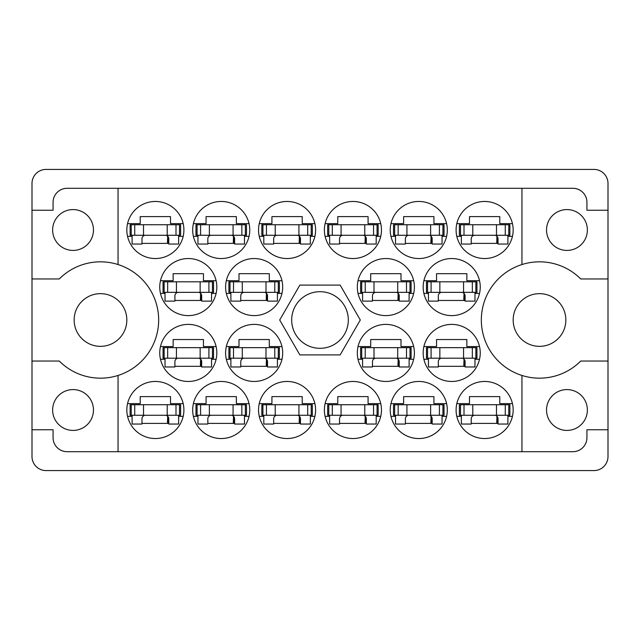 <?xml version="1.0" encoding="UTF-8"?>
<svg xmlns="http://www.w3.org/2000/svg" width="640" height="640" viewBox="0 0 640 640"><rect width="100%" height="100%" fill="white"/><g stroke="black" fill="none" stroke-linecap="round" stroke-linejoin="round"><path stroke-width="0.96" d="M52.632 230A20.416 20.416 0 0 0 73.048 250.416A20.416 20.416 0 0 0 93.464 230A20.416 20.416 0 0 0 73.048 209.584A20.416 20.416 0 0 0 52.632 230M52.632 410A20.416 20.416 0 0 0 73.048 430.416A20.416 20.416 0 0 0 93.464 410A20.416 20.416 0 0 0 73.048 389.584A20.416 20.416 0 0 0 52.632 410M74.144 320A26.344 26.344 0 0 0 100.488 346.344A26.344 26.344 0 0 0 126.832 320A26.344 26.344 0 0 0 100.488 293.656A26.344 26.344 0 0 0 74.144 320M513.168 320A26.344 26.344 0 0 0 539.512 346.344A26.344 26.344 0 0 0 565.856 320A26.344 26.344 0 0 0 539.512 293.656A26.344 26.344 0 0 0 513.168 320M587.368 410A20.416 20.416 0 0 1 566.952 430.416A20.416 20.416 0 0 1 546.536 410A20.416 20.416 0 0 1 566.952 389.584A20.416 20.416 0 0 1 587.368 410M587.368 230A20.416 20.416 0 0 1 566.952 250.416A20.416 20.416 0 0 1 546.536 230A20.416 20.416 0 0 1 566.952 209.584A20.416 20.416 0 0 1 587.368 230M118.048 264.544L118.048 188.296L521.952 188.296L521.952 264.544A58.168 58.168 0 0 0 521.952 375.456L521.952 451.704L118.048 451.704L118.048 375.456A58.168 58.168 0 0 0 118.048 264.544A58.168 58.168 0 0 0 59.272 278.952L32 278.952L32 456.536A14.048 14.048 0 0 0 46.048 470.584L593.952 470.584A14.048 14.048 0 0 0 608 456.536L608 183.464A14.048 14.048 0 0 0 593.952 169.416L46.048 169.416A14.048 14.048 0 0 0 32 183.464L32 278.952M126.832 230A28.536 28.536 0 0 0 155.368 258.536A28.536 28.536 0 0 0 183.904 230A28.536 28.536 0 0 0 155.368 201.464A28.536 28.536 0 0 0 126.832 230M159.76 287.072A28.536 28.536 0 0 0 188.296 315.608A28.536 28.536 0 0 0 216.832 287.072A28.536 28.536 0 0 0 188.296 258.536A28.536 28.536 0 0 0 159.76 287.072M225.608 287.072A28.536 28.536 0 0 0 254.144 315.608A28.536 28.536 0 0 0 282.68 287.072A28.536 28.536 0 0 0 254.144 258.536A28.536 28.536 0 0 0 225.608 287.072M357.32 287.072A28.536 28.536 0 0 0 385.856 315.608A28.536 28.536 0 0 0 414.392 287.072A28.536 28.536 0 0 0 385.856 258.536A28.536 28.536 0 0 0 357.32 287.072M423.168 287.072A28.536 28.536 0 0 0 451.704 315.608A28.536 28.536 0 0 0 480.24 287.072A28.536 28.536 0 0 0 451.704 258.536A28.536 28.536 0 0 0 423.168 287.072M192.68 230A28.536 28.536 0 0 0 221.216 258.536A28.536 28.536 0 0 0 249.76 230A28.536 28.536 0 0 0 221.216 201.464A28.536 28.536 0 0 0 192.68 230M263.808 236.368L259.256 236.368A28.536 28.536 0 0 0 314.888 236.368L310.344 236.368M258.536 230A28.536 28.536 0 0 0 287.072 258.536A28.536 28.536 0 0 0 315.608 230A28.536 28.536 0 0 0 287.072 201.464A28.536 28.536 0 0 0 258.536 230M324.392 230A28.536 28.536 0 0 0 352.928 258.536A28.536 28.536 0 0 0 381.464 230A28.536 28.536 0 0 0 352.928 201.464A28.536 28.536 0 0 0 324.392 230M390.24 230A28.536 28.536 0 0 0 418.784 258.536A28.536 28.536 0 0 0 447.32 230A28.536 28.536 0 0 0 418.784 201.464A28.536 28.536 0 0 0 390.24 230M456.096 410A28.536 28.536 0 0 0 484.632 438.536A28.536 28.536 0 0 0 513.168 410A28.536 28.536 0 0 0 484.632 381.464A28.536 28.536 0 0 0 456.096 410M395.512 416.368L390.96 416.368A28.536 28.536 0 0 0 446.6 416.368L442.048 416.368M390.24 410A28.536 28.536 0 0 0 418.784 438.536A28.536 28.536 0 0 0 447.32 410A28.536 28.536 0 0 0 418.784 381.464A28.536 28.536 0 0 0 390.24 410M324.392 410A28.536 28.536 0 0 0 352.928 438.536A28.536 28.536 0 0 0 381.464 410A28.536 28.536 0 0 0 352.928 381.464A28.536 28.536 0 0 0 324.392 410M263.808 416.368L259.256 416.368A28.536 28.536 0 0 0 314.888 416.368L310.344 416.368M258.536 410A28.536 28.536 0 0 0 287.072 438.536A28.536 28.536 0 0 0 315.608 410A28.536 28.536 0 0 0 287.072 381.464A28.536 28.536 0 0 0 258.536 410M197.952 416.368L193.4 416.368A28.536 28.536 0 0 0 249.04 416.368L244.488 416.368M192.68 410A28.536 28.536 0 0 0 221.216 438.536A28.536 28.536 0 0 0 249.76 410A28.536 28.536 0 0 0 221.216 381.464A28.536 28.536 0 0 0 192.68 410M423.168 352.928A28.536 28.536 0 0 0 451.704 381.464A28.536 28.536 0 0 0 480.24 352.928A28.536 28.536 0 0 0 451.704 324.392A28.536 28.536 0 0 0 423.168 352.928M357.32 352.928A28.536 28.536 0 0 0 385.856 381.464A28.536 28.536 0 0 0 414.392 352.928A28.536 28.536 0 0 0 385.856 324.392A28.536 28.536 0 0 0 357.32 352.928M456.096 230A28.536 28.536 0 0 0 484.632 258.536A28.536 28.536 0 0 0 513.168 230A28.536 28.536 0 0 0 484.632 201.464A28.536 28.536 0 0 0 456.096 230M230.88 359.296L226.328 359.296A28.536 28.536 0 0 0 281.96 359.296L277.416 359.296M225.608 352.928A28.536 28.536 0 0 0 254.144 381.464A28.536 28.536 0 0 0 282.68 352.928A28.536 28.536 0 0 0 254.144 324.392A28.536 28.536 0 0 0 225.608 352.928M159.76 352.928A28.536 28.536 0 0 0 188.296 381.464A28.536 28.536 0 0 0 216.832 352.928A28.536 28.536 0 0 0 188.296 324.392A28.536 28.536 0 0 0 159.76 352.928M126.832 410A28.536 28.536 0 0 0 155.368 438.536A28.536 28.536 0 0 0 183.904 410A28.536 28.536 0 0 0 155.368 381.464A28.536 28.536 0 0 0 126.832 410M291.68 320A28.32 28.32 0 0 0 320 348.32A28.32 28.32 0 0 0 348.32 320A28.32 28.32 0 0 0 320 291.68A28.32 28.32 0 0 0 291.68 320M127.552 403.632L140.216 403.632L140.216 396.608L170.512 396.608L170.512 403.632L183.184 403.632M183.184 416.368L178.632 416.368M132.096 416.368L127.552 416.368M127.552 223.632L140.216 223.632L140.216 216.608L170.512 216.608L170.512 223.632L183.184 223.632M183.184 236.368L178.632 236.368M132.096 236.368L127.552 236.368M160.472 280.704L173.144 280.704L173.144 273.68L203.44 273.68L203.44 280.704L216.112 280.704M216.112 293.44L211.56 293.44M165.024 293.44L160.472 293.44M226.328 280.704L239 280.704L239 273.68L269.296 273.68L269.296 280.704L281.96 280.704M281.96 293.44L277.416 293.44M230.88 293.44L226.328 293.44M358.04 280.704L370.704 280.704L370.704 273.68L401 273.68L401 280.704L413.672 280.704M413.672 293.44L409.12 293.44M362.584 293.44L358.04 293.44M423.888 280.704L436.56 280.704L436.56 273.68L466.856 273.68L466.856 280.704L479.528 280.704M479.528 293.44L474.976 293.44M428.44 293.44L423.888 293.44M193.4 223.632L206.072 223.632L206.072 216.608L236.368 216.608L236.368 223.632L249.04 223.632M249.04 236.368L244.488 236.368M197.952 236.368L193.4 236.368M259.256 223.632L271.928 223.632L271.928 216.608L302.216 216.608L302.216 223.632L314.888 223.632M325.112 223.632L337.784 223.632L337.784 216.608L368.072 216.608L368.072 223.632L380.744 223.632M380.744 236.368L376.192 236.368M329.656 236.368L325.112 236.368M390.96 223.632L403.632 223.632L403.632 216.608L433.928 216.608L433.928 223.632L446.6 223.632M446.6 236.368L442.048 236.368M395.512 236.368L390.96 236.368M456.816 403.632L469.488 403.632L469.488 396.608L499.784 396.608L499.784 403.632L512.448 403.632M512.448 416.368L507.904 416.368M461.368 416.368L456.816 416.368M390.96 403.632L403.632 403.632L403.632 396.608L433.928 396.608L433.928 403.632L446.6 403.632M325.112 403.632L337.784 403.632L337.784 396.608L368.072 396.608L368.072 403.632L380.744 403.632M380.744 416.368L376.192 416.368M329.656 416.368L325.112 416.368M259.256 403.632L271.928 403.632L271.928 396.608L302.216 396.608L302.216 403.632L314.888 403.632M193.4 403.632L206.072 403.632L206.072 396.608L236.368 396.608L236.368 403.632L249.04 403.632M423.888 346.56L436.56 346.56L436.56 339.536L466.856 339.536L466.856 346.56L479.528 346.56M479.528 359.296L474.976 359.296M428.44 359.296L423.888 359.296M358.04 346.56L370.704 346.56L370.704 339.536L401 339.536L401 346.56L413.672 346.56M413.672 359.296L409.12 359.296M362.584 359.296L358.04 359.296M456.816 223.632L469.488 223.632L469.488 216.608L499.784 216.608L499.784 223.632L512.448 223.632M512.448 236.368L507.904 236.368M461.368 236.368L456.816 236.368M226.328 346.56L239 346.56L239 339.536L269.296 339.536L269.296 346.56L281.96 346.56M160.472 346.56L173.144 346.56L173.144 339.536L203.44 339.536L203.44 346.56L216.112 346.56M216.112 359.296L211.56 359.296M165.024 359.296L160.472 359.296M118.048 188.296L67.12 188.296A14.048 14.048 0 0 0 53.072 202.344L53.072 210.24L32 210.24M360.304 320L340.152 285.096L299.848 285.096L279.696 320L299.848 354.904L340.152 354.904L360.304 320M608 210.24L586.928 210.24L586.928 202.344A14.048 14.048 0 0 0 572.88 188.296L521.952 188.296M608 278.952L580.728 278.952A58.168 58.168 0 0 0 521.952 264.544M521.952 451.704L572.88 451.704A14.048 14.048 0 0 0 586.928 437.656L586.928 429.76L608 429.76M521.952 375.456A58.168 58.168 0 0 0 580.728 361.048L608 361.048M118.048 451.704L67.12 451.704A14.048 14.048 0 0 1 53.072 437.656L53.072 429.76L32 429.76M32 361.048L59.272 361.048A58.168 58.168 0 0 0 118.048 375.456M168.76 423.392L141.976 423.392M201.68 366.32L174.904 366.32M267.536 366.32L240.76 366.32M498.024 243.392L471.24 243.392M399.24 366.32L372.464 366.32M465.096 366.32L438.32 366.32M234.608 423.392L207.832 423.392M300.464 423.392L273.68 423.392M366.32 423.392L339.536 423.392M432.168 423.392L405.392 423.392M498.024 423.392L471.24 423.392M432.168 243.392L405.392 243.392M366.32 243.392L339.536 243.392M300.464 243.392L273.68 243.392M234.608 243.392L207.832 243.392M465.096 300.464L438.32 300.464M399.24 300.464L372.464 300.464M267.536 300.464L240.76 300.464M201.68 300.464L174.904 300.464M168.76 243.392L141.976 243.392M460.488 235.272L509.88 235.272L509.88 224.728L459.392 224.728L459.392 235.272L460.488 235.272L460.488 224.728M508.784 235.272L508.784 224.728M507.904 235.272L507.904 244.048L498.024 244.048L498.024 238.784A3.512 3.512 0 0 0 494.512 235.272M461.368 235.272L461.368 244.048L471.24 244.048L471.24 238.784A3.512 3.512 0 0 1 474.76 235.272M496.936 236.24L496.72 243.392M497.544 237L497.168 243.392M131.216 415.272L180.608 415.272L180.608 404.728L130.12 404.728L130.12 415.272L131.216 415.272L131.216 404.728M179.512 415.272L179.512 404.728M178.632 415.272L178.632 424.048L168.76 424.048L168.76 418.784A3.512 3.512 0 0 0 165.24 415.272M132.096 415.272L132.096 424.048L141.976 424.048L141.976 418.784A3.512 3.512 0 0 1 145.488 415.272M167.664 416.24L167.456 423.392M168.272 417L167.896 423.392M164.144 358.192L213.536 358.192L213.536 347.656L163.048 347.656L163.048 358.192L164.144 358.192L164.144 347.656M212.44 358.192L212.44 347.656M211.56 358.192L211.56 366.976L201.68 366.976L201.68 361.704A3.512 3.512 0 0 0 198.168 358.192M165.024 358.192L165.024 366.976L174.904 366.976L174.904 361.704A3.512 3.512 0 0 1 178.416 358.192M200.592 359.168L200.384 366.32M201.2 359.928L200.824 366.32M230 358.192L279.392 358.192L279.392 347.656L228.904 347.656L228.904 358.192L230 358.192L230 347.656M278.296 358.192L278.296 347.656M277.416 358.192L277.416 366.976L267.536 366.976L267.536 361.704A3.512 3.512 0 0 0 264.024 358.192M230.88 358.192L230.88 366.976L240.76 366.976L240.76 361.704A3.512 3.512 0 0 1 244.272 358.192M266.448 359.168L266.232 366.32M267.056 359.928L266.68 366.32M361.704 358.192L411.096 358.192L411.096 347.656L360.608 347.656L360.608 358.192L361.704 358.192L361.704 347.656M410 358.192L410 347.656M409.12 358.192L409.12 366.976L399.24 366.976L399.24 361.704A3.512 3.512 0 0 0 395.728 358.192M362.584 358.192L362.584 366.976L372.464 366.976L372.464 361.704A3.512 3.512 0 0 1 375.976 358.192M398.152 359.168L397.944 366.32M398.76 359.928L398.384 366.32M427.56 358.192L476.952 358.192L476.952 347.656L426.464 347.656L426.464 358.192L427.56 358.192L427.56 347.656M475.856 358.192L475.856 347.656M474.976 358.192L474.976 366.976L465.096 366.976L465.096 361.704A3.512 3.512 0 0 0 461.584 358.192M428.44 358.192L428.44 366.976L438.32 366.976L438.32 361.704A3.512 3.512 0 0 1 441.832 358.192M464.008 359.168L463.792 366.32M464.616 359.928L464.24 366.32M197.072 415.272L246.464 415.272L246.464 404.728L195.976 404.728L195.976 415.272L197.072 415.272L197.072 404.728M245.368 415.272L245.368 404.728M244.488 415.272L244.488 424.048L234.608 424.048L234.608 418.784A3.512 3.512 0 0 0 231.096 415.272M197.952 415.272L197.952 424.048L207.832 424.048L207.832 418.784A3.512 3.512 0 0 1 211.344 415.272M233.52 416.24L233.304 423.392M234.128 417L233.752 423.392M262.928 415.272L312.32 415.272L312.32 404.728L261.832 404.728L261.832 415.272L262.928 415.272L262.928 404.728M311.216 415.272L311.216 404.728M310.344 415.272L310.344 424.048L300.464 424.048L300.464 418.784A3.512 3.512 0 0 0 296.952 415.272M263.808 415.272L263.808 424.048L273.68 424.048L273.68 418.784A3.512 3.512 0 0 1 277.192 415.272M299.376 416.24L299.16 423.392M299.984 417L299.6 423.392M328.784 415.272L378.168 415.272L378.168 404.728L327.68 404.728L327.68 415.272L328.784 415.272L328.784 404.728M377.072 415.272L377.072 404.728M376.192 415.272L376.192 424.048L366.32 424.048L366.32 418.784A3.512 3.512 0 0 0 362.808 415.272M329.656 415.272L329.656 424.048L339.536 424.048L339.536 418.784A3.512 3.512 0 0 1 343.048 415.272M365.224 416.24L365.016 423.392M365.832 417L365.456 423.392M394.632 415.272L444.024 415.272L444.024 404.728L393.536 404.728L393.536 415.272L394.632 415.272L394.632 404.728M442.928 415.272L442.928 404.728M442.048 415.272L442.048 424.048L432.168 424.048L432.168 418.784A3.512 3.512 0 0 0 428.656 415.272M395.512 415.272L395.512 424.048L405.392 424.048L405.392 418.784A3.512 3.512 0 0 1 408.904 415.272M431.08 416.24L430.864 423.392M431.688 417L431.312 423.392M460.488 415.272L509.88 415.272L509.88 404.728L459.392 404.728L459.392 415.272L460.488 415.272L460.488 404.728M508.784 415.272L508.784 404.728M507.904 415.272L507.904 424.048L498.024 424.048L498.024 418.784A3.512 3.512 0 0 0 494.512 415.272M461.368 415.272L461.368 424.048L471.24 424.048L471.24 418.784A3.512 3.512 0 0 1 474.76 415.272M496.936 416.24L496.72 423.392M497.544 417L497.168 423.392M394.632 235.272L444.024 235.272L444.024 224.728L393.536 224.728L393.536 235.272L394.632 235.272L394.632 224.728M442.928 235.272L442.928 224.728M442.048 235.272L442.048 244.048L432.168 244.048L432.168 238.784A3.512 3.512 0 0 0 428.656 235.272M395.512 235.272L395.512 244.048L405.392 244.048L405.392 238.784A3.512 3.512 0 0 1 408.904 235.272M431.08 236.24L430.864 243.392M431.688 237L431.312 243.392M328.784 235.272L378.168 235.272L378.168 224.728L327.68 224.728L327.68 235.272L328.784 235.272L328.784 224.728M377.072 235.272L377.072 224.728M376.192 235.272L376.192 244.048L366.32 244.048L366.32 238.784A3.512 3.512 0 0 0 362.808 235.272M329.656 235.272L329.656 244.048L339.536 244.048L339.536 238.784A3.512 3.512 0 0 1 343.048 235.272M365.224 236.24L365.016 243.392M365.832 237L365.456 243.392M262.928 235.272L312.32 235.272L312.32 224.728L261.832 224.728L261.832 235.272L262.928 235.272L262.928 224.728M311.216 235.272L311.216 224.728M310.344 235.272L310.344 244.048L300.464 244.048L300.464 238.784A3.512 3.512 0 0 0 296.952 235.272M263.808 235.272L263.808 244.048L273.68 244.048L273.68 238.784A3.512 3.512 0 0 1 277.192 235.272M299.376 236.24L299.16 243.392M299.984 237L299.6 243.392M197.072 235.272L246.464 235.272L246.464 224.728L195.976 224.728L195.976 235.272L197.072 235.272L197.072 224.728M245.368 235.272L245.368 224.728M244.488 235.272L244.488 244.048L234.608 244.048L234.608 238.784A3.512 3.512 0 0 0 231.096 235.272M197.952 235.272L197.952 244.048L207.832 244.048L207.832 238.784A3.512 3.512 0 0 1 211.344 235.272M233.52 236.24L233.304 243.392M234.128 237L233.752 243.392M427.56 292.344L476.952 292.344L476.952 281.808L426.464 281.808L426.464 292.344L427.56 292.344L427.56 281.808M475.856 292.344L475.856 281.808M474.976 292.344L474.976 301.12L465.096 301.12L465.096 295.856A3.512 3.512 0 0 0 461.584 292.344M428.44 292.344L428.44 301.12L438.32 301.12L438.32 295.856A3.512 3.512 0 0 1 441.832 292.344M464.008 293.312L463.792 300.464M464.616 294.072L464.24 300.464M361.704 292.344L411.096 292.344L411.096 281.808L360.608 281.808L360.608 292.344L361.704 292.344L361.704 281.808M410 292.344L410 281.808M409.12 292.344L409.12 301.12L399.24 301.12L399.24 295.856A3.512 3.512 0 0 0 395.728 292.344M362.584 292.344L362.584 301.12L372.464 301.12L372.464 295.856A3.512 3.512 0 0 1 375.976 292.344M398.152 293.312L397.944 300.464M398.76 294.072L398.384 300.464M230 292.344L279.392 292.344L279.392 281.808L228.904 281.808L228.904 292.344L230 292.344L230 281.808M278.296 292.344L278.296 281.808M277.416 292.344L277.416 301.12L267.536 301.12L267.536 295.856A3.512 3.512 0 0 0 264.024 292.344M230.88 292.344L230.88 301.12L240.76 301.12L240.76 295.856A3.512 3.512 0 0 1 244.272 292.344M266.448 293.312L266.232 300.464M267.056 294.072L266.68 300.464M164.144 292.344L213.536 292.344L213.536 281.808L163.048 281.808L163.048 292.344L164.144 292.344L164.144 281.808M212.44 292.344L212.44 281.808M211.56 292.344L211.56 301.12L201.68 301.12L201.68 295.856A3.512 3.512 0 0 0 198.168 292.344M165.024 292.344L165.024 301.12L174.904 301.12L174.904 295.856A3.512 3.512 0 0 1 178.416 292.344M200.592 293.312L200.384 300.464M201.2 294.072L200.824 300.464M131.216 235.272L180.608 235.272L180.608 224.728L130.12 224.728L130.12 235.272L131.216 235.272L131.216 224.728M179.512 235.272L179.512 224.728M178.632 235.272L178.632 244.048L168.76 244.048L168.76 238.784A3.512 3.512 0 0 0 165.24 235.272M132.096 235.272L132.096 244.048L141.976 244.048L141.976 238.784A3.512 3.512 0 0 1 145.488 235.272M167.664 236.24L167.456 243.392M168.272 237L167.896 243.392M496.488 235.272L496.488 224.728M505.264 235.272L505.264 224.728M472.784 235.272L472.784 224.728M464.008 235.272L464.008 224.728M167.216 415.272L167.216 404.728M175.992 415.272L175.992 404.728M143.512 415.272L143.512 404.728M134.736 415.272L134.736 404.728M200.144 358.192L200.144 347.656M208.92 358.192L208.92 347.656M176.44 358.192L176.44 347.656M167.664 358.192L167.664 347.656M266 358.192L266 347.656M274.776 358.192L274.776 347.656M242.296 358.192L242.296 347.656M233.52 358.192L233.52 347.656M397.704 358.192L397.704 347.656M406.48 358.192L406.48 347.656M374 358.192L374 347.656M365.224 358.192L365.224 347.656M463.56 358.192L463.56 347.656M472.336 358.192L472.336 347.656M439.856 358.192L439.856 347.656M431.08 358.192L431.08 347.656M233.072 415.272L233.072 404.728M241.848 415.272L241.848 404.728M209.368 415.272L209.368 404.728M200.592 415.272L200.592 404.728M298.928 415.272L298.928 404.728M307.704 415.272L307.704 404.728M275.216 415.272L275.216 404.728M266.448 415.272L266.448 404.728M364.784 415.272L364.784 404.728M373.552 415.272L373.552 404.728M341.072 415.272L341.072 404.728M332.296 415.272L332.296 404.728M430.632 415.272L430.632 404.728M439.408 415.272L439.408 404.728M406.928 415.272L406.928 404.728M398.152 415.272L398.152 404.728M496.488 415.272L496.488 404.728M505.264 415.272L505.264 404.728M472.784 415.272L472.784 404.728M464.008 415.272L464.008 404.728M430.632 235.272L430.632 224.728M439.408 235.272L439.408 224.728M406.928 235.272L406.928 224.728M398.152 235.272L398.152 224.728M364.784 235.272L364.784 224.728M373.552 235.272L373.552 224.728M341.072 235.272L341.072 224.728M332.296 235.272L332.296 224.728M298.928 235.272L298.928 224.728M307.704 235.272L307.704 224.728M275.216 235.272L275.216 224.728M266.448 235.272L266.448 224.728M233.072 235.272L233.072 224.728M241.848 235.272L241.848 224.728M209.368 235.272L209.368 224.728M200.592 235.272L200.592 224.728M463.56 292.344L463.56 281.808M472.336 292.344L472.336 281.808M439.856 292.344L439.856 281.808M431.08 292.344L431.08 281.808M397.704 292.344L397.704 281.808M406.48 292.344L406.48 281.808M374 292.344L374 281.808M365.224 292.344L365.224 281.808M266 292.344L266 281.808M274.776 292.344L274.776 281.808M242.296 292.344L242.296 281.808M233.52 292.344L233.52 281.808M200.144 292.344L200.144 281.808M208.92 292.344L208.92 281.808M176.44 292.344L176.44 281.808M167.664 292.344L167.664 281.808M167.216 235.272L167.216 224.728M175.992 235.272L175.992 224.728M143.512 235.272L143.512 224.728M134.736 235.272L134.736 224.728"/></g></svg>
